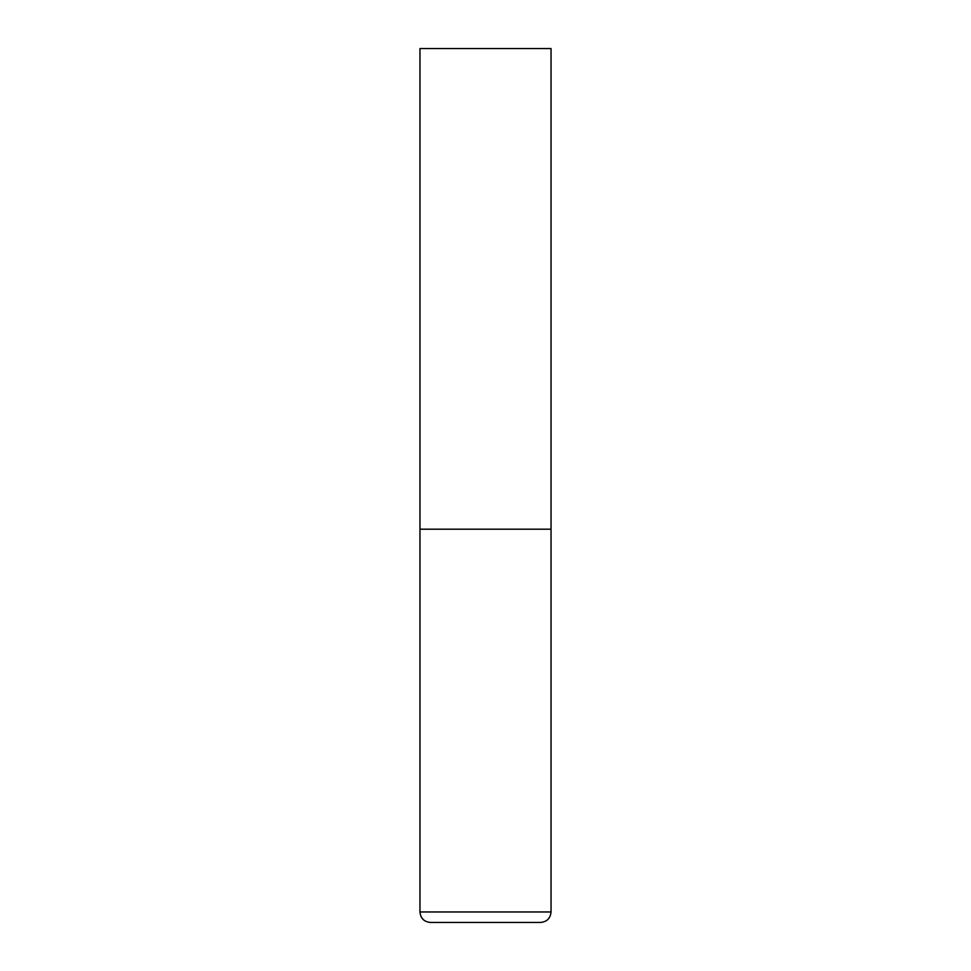 <?xml version="1.0" encoding="UTF-8"?>
<svg xmlns="http://www.w3.org/2000/svg" width="971" height="971" viewBox="0 0 971 971"><rect width="100%" height="100%" fill="white"/><g stroke="black" fill="none" stroke-linecap="round" stroke-linejoin="round"><path stroke-width="1.46" d="M419.958 911.963L551.043 911.963L551.043 529.195L419.958 529.195L551.043 529.195L551.043 48.55L419.958 48.55L419.958 911.963C420.577 918.335 424.072 921.831 430.444 922.45L540.556 922.45L430.444 922.45M551.043 911.963C550.423 918.335 546.928 921.831 540.556 922.45"/></g></svg>
